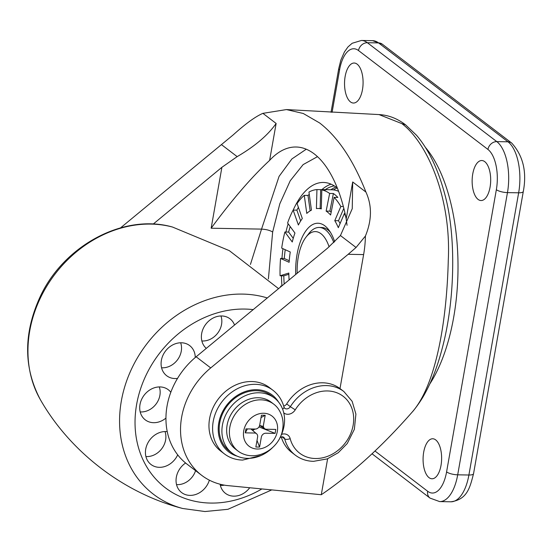 <?xml version="1.0" encoding="UTF-8"?>
<svg xmlns="http://www.w3.org/2000/svg" width="552" height="552" viewBox="0 0 552 552"><rect width="100%" height="100%" fill="white"/><g stroke="black" fill="none" stroke-linecap="round" stroke-linejoin="round"><path stroke-width="0.83" d="M251.684 381.536A40.02 33.562 127.4 0 0 212.741 408.383A40.02 33.562 127.4 0 0 220.731 451.094L224.381 453.882A40.02 33.562 -52.6 0 1 216.384 411.164A40.02 33.562 -52.6 0 1 255.334 384.323A40.02 33.562 -52.6 0 1 272.971 390.285L269.321 387.504A40.02 33.562 127.4 0 0 251.684 381.536M120.591 227.838L233.123 134.957C245.55 123.738 255.479 116.534 262.897 113.346L286.447 109.572L303.283 113.491L319.656 122.979C337.914 137.089 353.342 160.121 365.928 192.068C372.096 205.503 371.931 220.158 365.417 236.042A58.974 27.324 91 0 1 363.623 254.582L339.997 388.573A40.02 33.562 127.4 0 0 322.596 382.791A40.02 33.562 127.4 0 0 286.695 403.905A4.209 3.533 -52.6 0 1 283.687 406.058M339.997 388.573L343.882 391.541A40.02 33.562 -52.6 0 0 326.246 385.579A40.02 33.562 -52.6 0 0 290.345 406.686L295.244 409.832A8.425 7.066 -52.6 0 1 283.735 412.834M281.258 436.915A40.02 33.562 127.4 0 0 291.642 452.35L295.292 455.138A40.02 33.562 -52.6 0 1 284.673 438.854L281.941 436.77M285.943 232.006A87.195 40.406 91 0 1 288.144 223.781M293.188 210.091A87.195 40.406 91 0 1 323.417 182.457A87.195 40.406 91 0 1 337.389 188.163M327.626 458.74L321.278 494.73C352.079 473.761 382.474 446.106 412.461 411.764L412.461 411.764C436.17 384.537 446.803 320.829 448.272 260.385C451.377 198.596 427.738 143.12 401.835 123.607L379.017 114.581L286.447 109.572M365.417 236.042L356.061 247.482L348.167 254.313L210.719 367.922A71.732 60.161 -52.6 0 0 201.652 475.306A71.732 60.161 -52.6 0 0 226.541 485.484L321.278 494.73M201.652 475.306L187.066 464.163A71.732 60.161 -52.6 0 1 196.132 356.778L327.633 248.089L340.446 235.552L352.252 208.663L352.693 181.96L365.928 192.068M250.429 264.449L261.544 229.114L211.154 228.217C232.095 199.741 251.581 177.137 269.618 160.397A122.158 56.608 -89 0 1 296.044 147.005A122.158 56.608 -89 0 1 346.18 218.896L347.042 225.278M262.897 113.346L276.131 123.455C267.982 135.136 254.989 146.197 237.16 156.63L221.897 167.304L153.194 224.091M281.934 285.784A87.195 40.406 91 0 1 281.479 275.8M281.955 258.446A87.195 40.406 91 0 1 282.941 248.676M317.497 156.651L303.131 164.606L290.228 180.759L279.809 203.805L272.653 232.033L268.389 278.995M278.077 408.535A29.484 24.73 127.4 0 0 273.868 404.223A29.484 24.73 127.4 0 0 247.524 403.132A29.484 24.73 127.4 0 0 229.839 427.193A29.484 24.73 127.4 0 0 238.064 451.087A29.484 24.73 127.4 0 0 243.328 454.013C259.681 460.72 280.023 447.244 282.631 429.47C283.928 421.742 282.41 414.766 278.077 408.535M277.318 431.436A18.954 15.898 127.4 0 0 263.677 413.248A18.954 15.898 127.4 0 0 243.729 430.843A18.954 15.898 127.4 0 0 257.37 449.024A18.954 15.898 127.4 0 0 277.318 431.436M273.868 404.223L271.135 402.139A29.484 24.73 127.4 0 0 244.791 401.042A29.484 24.73 127.4 0 0 227.107 425.102A29.484 24.73 127.4 0 0 235.331 448.997L238.064 451.087M279.829 437.964A34.748 29.146 127.4 0 0 284.025 426.109A34.748 29.146 127.4 0 0 274.33 397.951L271.598 395.86A34.748 29.146 127.4 0 0 240.548 394.57A34.748 29.146 127.4 0 0 219.71 422.929A34.748 29.146 127.4 0 0 229.397 451.087L232.13 453.178A34.748 29.146 127.4 0 0 272.184 447.976M274.33 397.951A34.748 29.146 127.4 0 0 243.28 396.66A34.748 29.146 127.4 0 0 222.442 425.019A34.748 29.146 127.4 0 0 232.13 453.178M265.195 415.27L261.462 415.207L259.709 425.143A4.209 3.533 -52.6 0 1 255.272 429.049L245.944 428.883L245.247 432.858L254.575 433.023A4.209 3.533 -52.6 0 1 256.459 433.672A4.209 3.533 -52.6 0 1 257.605 437.067L255.852 447.003L259.585 447.072L261.337 437.136A4.209 3.533 -52.6 0 1 265.774 433.223L275.103 433.389L275.8 429.415L266.471 429.249A4.209 3.533 -52.6 0 1 264.67 428.662A4.209 3.533 -52.6 0 1 263.442 425.206L265.195 415.27L261.048 417.56M252.016 429.994A4.726 3.961 127.4 0 0 252.968 429.994L255.286 429.049M260.082 425.702L259.606 425.585M275.103 433.389L259.012 426.889M259.585 447.072L257.011 440.427M253.451 431.236L252.968 429.994M245.247 432.858L247.406 428.911M321.933 189.598A86.774 40.206 91 0 1 331.034 184.168M325.28 189.653A84.249 39.04 91 0 1 334.277 185.893M295.713 274.475A46.334 21.473 91 0 1 297.431 252.374A46.334 21.473 91 0 1 329.054 230.267A46.334 21.473 91 0 1 334.691 241.735M330.379 232.24A42.124 19.52 -89 0 0 321.609 227.507L319.18 227.458A42.124 19.52 91 0 1 325.445 229.832A42.124 19.52 91 0 1 333.801 242.597M282.072 285.743L280.623 286.198A80.033 37.087 -89 0 0 280.678 286.895M288.841 274.275L283.797 275.841A80.033 37.087 -89 0 0 284.176 284.004M283.797 275.841L280.064 275.772A80.033 37.087 -89 0 1 280.554 258.419L284.287 258.488L289.248 260.73M285.218 249.704A80.033 37.087 -89 0 0 284.287 258.488M321.292 208.539L318.214 208.483A61.079 28.304 91 0 0 316.413 208.58L316.945 189.577A80.033 37.087 -89 0 0 308.947 192.068L311.452 210.119A61.079 28.304 91 0 0 306.774 213.41L304.269 195.36A80.033 37.087 -89 0 0 297.066 203.571L302.31 218.502A61.079 28.304 91 0 0 298.384 225.016L293.14 210.091A80.033 37.087 -89 0 0 287.599 223.036L294.947 233.047A61.079 28.304 91 0 0 292.256 241.997L284.901 231.992A80.033 37.087 -89 0 0 283.1 239.878A80.033 37.087 -89 0 0 281.692 248.11L290.262 251.988A61.079 28.304 91 0 0 289.124 262.297L280.554 258.419M345.759 216.819A80.033 37.087 -89 0 0 344.386 213.507L338.321 227.686A61.079 28.304 91 0 0 334.774 220.669L340.839 206.496A80.033 37.087 -89 0 0 334.126 197.354L330.613 215.004A61.079 28.304 91 0 0 326.135 211.099L329.647 193.448A80.033 37.087 -89 0 0 321.823 189.902L321.285 208.904A61.079 28.304 91 0 0 318.214 208.483M289.096 279.94A61.079 28.304 91 0 1 288.82 273.054L280.064 275.772M338.604 191.337A80.033 37.087 -89 0 0 331.614 189.764L322.278 189.598A80.033 37.087 -89 0 0 320.677 189.647L320.146 208.518M284.901 231.992L288.634 232.054L293.243 238.326M290.193 226.575A80.033 37.087 -89 0 0 288.634 232.054M293.14 210.091L296.873 210.153L300.667 220.959M298.404 207.4A80.033 37.087 -89 0 0 296.873 210.153M304.269 195.36L308.002 195.429L310.141 210.85M309.272 194.387A80.033 37.087 -89 0 0 308.002 195.429M316.945 189.577L320.677 189.647M321.823 189.902L325.556 189.971A80.033 37.087 -89 0 0 322.278 189.598M329.647 193.448L333.38 193.51L329.868 211.161L326.135 211.099M334.126 197.354L337.858 197.416A80.033 37.087 -89 0 0 333.38 193.51M340.839 206.496L343.358 206.538M345.055 213.52L344.386 213.507M329.868 211.161A61.079 28.304 91 0 1 331.193 212.113M343.82 208.325L338.507 220.738L334.774 220.669M338.507 220.738A61.079 28.304 91 0 1 340.087 223.553M249.725 487.747A18.954 15.898 -52.6 0 1 224.774 492.784A18.954 15.898 -52.6 0 1 220.117 484.228M206.296 348.381A18.954 15.898 -52.6 0 1 206.275 348.36A18.954 15.898 -52.6 0 1 201.514 339.1A18.954 15.898 -52.6 0 1 210.153 319.905A18.954 15.898 -52.6 0 1 229.259 318.283A18.954 15.898 -52.6 0 1 234.538 325.038M177.537 378.396A18.954 15.898 -52.6 0 1 165.986 375.167A18.954 15.898 -52.6 0 1 165.745 374.953A18.954 15.898 -52.6 0 1 165.655 350.858A18.954 15.898 -52.6 0 1 188.963 345.09A18.954 15.898 -52.6 0 1 190.592 346.366A18.954 15.898 -52.6 0 1 195.256 357.517M165.952 418.092A18.954 15.898 -52.6 0 1 153.642 422.694A18.954 15.898 -52.6 0 1 144.61 419.32A18.954 15.898 -52.6 0 1 141.719 399.172A18.954 15.898 -52.6 0 1 159.956 386.924A18.954 15.898 -52.6 0 1 167.594 389.243A18.954 15.898 -52.6 0 1 170.823 392.265M177.703 454.841A18.954 15.898 -52.6 0 1 169.837 464.087A18.954 15.898 -52.6 0 1 150.33 463.949A18.954 15.898 -52.6 0 1 155.195 434.797A18.954 15.898 -52.6 0 1 167.256 431.664M209.36 480.164A18.954 15.898 -52.6 0 1 208.132 483.31A18.954 15.898 -52.6 0 1 180.946 492.011A18.954 15.898 -52.6 0 1 178.137 471.691A18.954 15.898 -52.6 0 1 185.603 462.997M220.952 315.965A17.905 15.014 -52.6 0 1 221.704 319.153A17.905 15.014 -52.6 0 1 201.859 340.957M180.656 342.778A17.905 15.014 -52.6 0 1 177.337 360.028A17.905 15.014 -52.6 0 1 161.57 367.763M159.286 386.924A17.905 15.014 -52.6 0 1 141.057 411.951A17.905 15.014 -52.6 0 1 140.194 411.909M165.007 431.554A17.905 15.014 -52.6 0 1 156.665 453.523A17.905 15.014 -52.6 0 1 145.914 456.538M195.574 470.663A17.905 15.014 -52.6 0 1 194.539 473.236A17.905 15.014 -52.6 0 1 176.53 484.601M224.374 485.153A17.905 15.014 -52.6 0 1 220.358 485.38M357.137 64.149A20.01 9.274 91 0 1 362.899 86.464A20.01 9.274 91 0 1 353.452 103.038A20.01 9.274 91 0 1 350.479 101.913A20.01 9.274 91 0 1 344.724 79.591A20.01 9.274 91 0 1 354.163 63.025A20.01 9.274 91 0 1 357.137 64.149M435.68 439.889A20.01 9.274 91 0 1 441.441 462.203A20.01 9.274 91 0 1 432.002 478.777A20.01 9.274 91 0 1 429.028 477.646A20.01 9.274 91 0 1 423.267 455.331A20.01 9.274 91 0 1 432.706 438.764A20.01 9.274 91 0 1 435.68 439.889M484.746 161.653A20.01 9.274 91 0 1 490.5 183.968A20.01 9.274 91 0 1 481.061 200.542A20.01 9.274 91 0 1 478.087 199.41A20.01 9.274 91 0 1 472.326 177.095A20.01 9.274 91 0 1 481.772 160.528A20.01 9.274 91 0 1 484.746 161.653M329.102 246.847A37.909 17.567 -89 0 0 321.016 233.737A37.909 17.567 -89 0 0 306.091 237.043A37.909 17.567 -89 0 0 297.169 273.268M306.091 237.043L308.865 233.496A42.124 19.52 91 0 1 319.18 227.458M429.725 384.095A140.056 64.901 -89 0 0 425.371 147.363M281.568 434.369A8.425 7.066 -52.6 0 1 284.218 433.927A8.425 7.066 -52.6 0 1 290.166 438.612A35.804 30.029 127.4 0 0 315.454 458.519A35.804 30.029 127.4 0 0 353.135 425.295A35.804 30.029 127.4 0 0 327.364 390.947A35.804 30.029 127.4 0 0 295.244 409.832M278.567 402.084A35.804 30.029 127.4 0 0 256.452 389.691A35.804 30.029 127.4 0 0 219.703 418.913A35.804 30.029 127.4 0 0 237.229 456.18M290.166 438.612A4.209 1.925 -14.8 0 1 284.673 438.854A4.209 3.533 127.4 0 0 283.555 437.143L282.32 436.749L280.092 437.474M348.167 254.313L363.623 254.582M340.446 235.552L356.061 247.482M221.897 167.304L211.154 228.217M272.653 232.033C269.976 230.343 266.278 229.37 261.544 229.114L279.064 176.398L291.877 158.948L306.27 149.212M221.545 144.7L237.16 156.63M196.132 356.778L210.719 367.922M276.131 123.455L269.618 160.397M352.693 181.96L346.18 218.896M282.603 409.142A4.209 1.925 -14.8 0 0 283.983 407.128L284.708 408.28A4.209 3.533 127.4 0 0 290.345 406.686L286.695 403.905M401.835 123.607L405.616 124.862L416.532 135.288C429.235 150.158 439.006 171.154 445.843 198.285C455.704 237.526 454.731 294.906 444.388 339.659C438.378 365.12 432.147 380.342 425.005 393.41C420.872 401.366 413.269 411.088 412.482 411.744M330.883 189.75A84.249 39.04 91 0 1 335.968 187.052M40.648 297.459A115.161 96.586 127.4 0 0 40.455 399.814C23.446 367.777 23.363 333.38 40.199 296.617C63.839 245.495 123.883 213.141 172.472 227.031A115.161 96.586 127.4 0 0 40.648 297.459M40.455 399.814C70.38 452.219 124.255 493.391 182.684 508.489A115.161 96.586 -52.6 0 1 132.266 367.466A115.161 96.586 -52.6 0 1 267.306 297.949M253.182 309.624A102.803 86.222 127.4 0 0 146.37 374.553A102.803 86.222 127.4 0 0 158.307 481.668A102.803 86.222 127.4 0 0 261.903 488.934M374.994 451.025L427.662 491.266A31.595 14.642 -89 0 0 446.589 471.898L496.351 189.688A31.595 14.642 -89 0 0 487.933 149.433L358.503 50.536A31.595 14.642 -89 0 0 339.577 69.897L332.097 112.311M378.568 42.918L367.37 42.718L496.8 141.616L507.999 141.809L378.568 42.918A40.02 18.54 -89 0 0 372.614 40.669L382.281 44.174A8.425 7.066 127.4 0 0 378.568 42.918M446.589 471.898A8.425 2.408 -170 0 0 457.698 474.817A40.02 18.54 91 0 1 439.668 501.596L450.867 501.796A40.02 18.54 -89 0 0 468.896 475.017A8.425 2.408 10 0 0 473.547 473.692L523.303 191.482A8.425 2.408 10 0 1 518.652 192.807L507.46 192.607L457.698 474.817L468.896 475.017L518.652 192.807A40.02 18.54 -89 0 0 507.999 141.809A8.425 7.066 127.4 0 1 511.711 143.065L382.281 44.174M372.614 40.669L361.422 40.468A40.02 18.54 91 0 1 367.37 42.718A8.425 7.066 127.4 0 0 358.503 50.536M487.933 149.433A8.425 7.066 127.4 0 1 496.8 141.616A40.02 18.54 91 0 1 507.46 192.607A8.425 2.408 -170 0 1 496.351 189.688M339.577 69.897A8.425 2.408 -170 0 1 338.742 68.572L340.853 60.078L344.427 51.922L347.981 46.927L352.155 43.277L361.422 40.468M427.662 491.266A8.425 7.066 127.4 0 0 430.008 498.09L372.041 453.799M295.292 455.138C300.578 459.112 306.67 461.182 313.557 461.334L327.226 458.898L338.252 452.716L347.263 443.497L354.343 429.352L355.909 414.09L352.155 401.345L343.882 391.541M224.381 453.882C229.666 457.856 235.759 459.926 242.645 460.078L261.165 455.448M283.983 407.128C282.106 400.152 278.436 394.535 272.971 390.285M379.017 114.581C388.511 115.092 397.385 118.521 405.616 124.862M264.67 428.662L259.55 425.433L263.035 426.399M256.459 433.672L250.939 428.973M337.224 188.032A13.414 13.414 0 0 0 333.484 189.902M182.684 508.489L204.958 511.531L227.941 509.296L271.77 489.9M172.472 227.031L229.315 250.642L278.567 288.641M331.041 112.256L338.742 68.572M430.008 498.09L439.668 501.596M473.547 473.692C469.931 487.526 467.399 499.505 450.867 501.796M511.711 143.065C523.13 155.719 526.994 171.858 523.303 191.482"/></g></svg>
